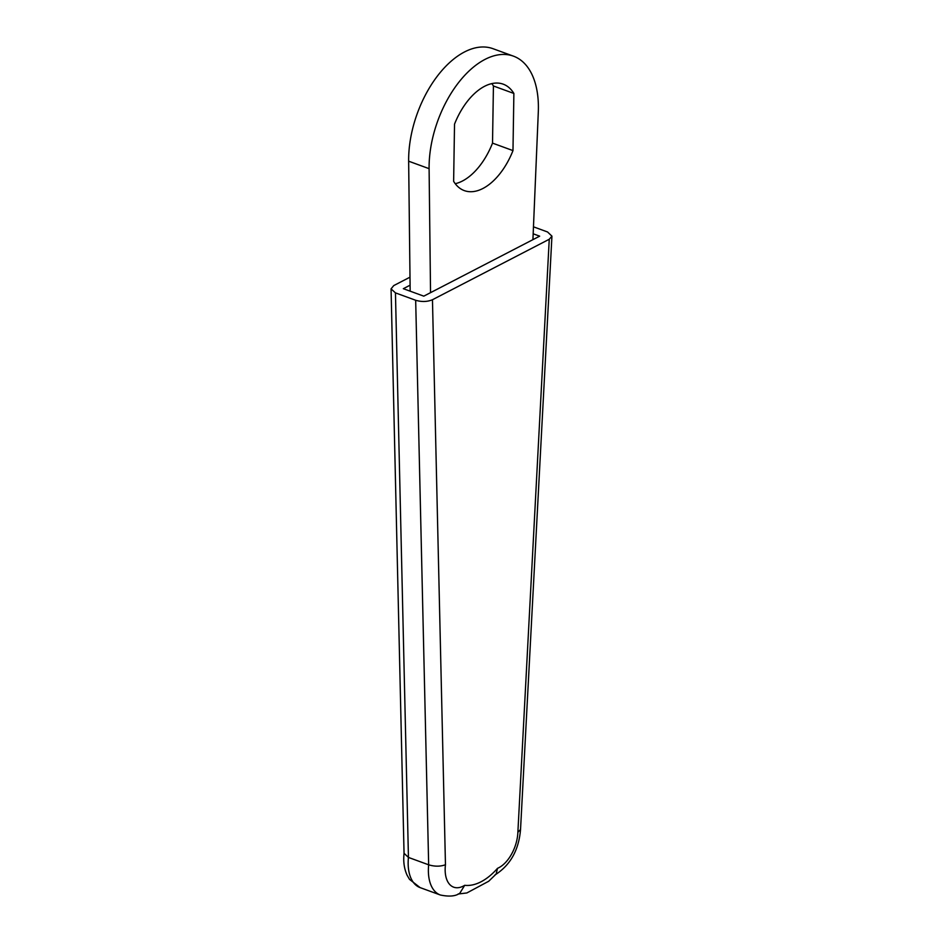 <?xml version="1.0" encoding="UTF-8"?>
<svg xmlns="http://www.w3.org/2000/svg" width="943" height="943" viewBox="0 0 943 943"><rect width="100%" height="100%" fill="white"/><g stroke="black" fill="none" stroke-linecap="round" stroke-linejoin="round"><path stroke-width="1.41" d="M410.158 291.175L408.649 161.194A86.485 48.859 -69.9 0 1 436.786 76.866A86.485 48.859 -69.9 0 1 492.965 48.682L513.428 56.144A86.485 48.859 -69.9 0 1 538.3 112.134L532.925 239.652M491.81 83.597A56.663 32.015 -69.9 0 1 493.425 85.978L492.517 143.124A56.663 32.015 -69.9 0 1 455.245 183.696M430.538 292.66L429.1 168.667A86.485 48.859 -69.9 0 1 457.237 84.34A86.485 48.859 -69.9 0 1 513.428 56.144M513.876 93.451L512.98 150.597A56.663 32.015 -69.9 0 1 464.31 190.616A56.663 32.015 -69.9 0 1 453.63 181.327L454.526 124.17A56.663 32.015 -69.9 0 1 503.197 84.163A56.663 32.015 -69.9 0 1 513.876 93.451L493.425 85.978M492.517 143.124L512.98 150.597M409.993 277.171L393.75 285.588L391.062 288.864L395.447 292.872L415.674 300.263C421.721 302.043 427.32 301.866 432.46 299.733L445.461 864.743A29.528 16.679 110.1 0 0 464.699 885.312L459.878 893.151C455.752 896.263 449.233 896.876 440.346 895.001A41.457 23.422 -69.9 0 1 428.664 864.814C434.735 866.629 440.334 866.605 445.461 864.743M458.086 894.023L466.868 892.95L488.698 881.257L496.124 874.067L497.515 868.326A29.528 16.679 110.1 0 0 517.872 832.304L549.25 239.263L432.46 299.733M549.25 239.263L551.938 236.151L547.553 231.978L533.467 226.827M410.087 285.187L403.333 288.688L423.796 296.149L539.667 236.163L533.172 233.793M395.447 292.872L408.437 857.423A41.457 23.422 110.1 0 0 420.118 887.611L409.51 879.359L407.07 875.163C404.158 868.668 403.156 861.383 404.064 853.309L408.437 857.423L428.664 864.814L415.674 300.263M517.872 832.304L520.536 829.463C518.839 850.138 510.269 865.332 494.827 875.045M408.649 161.194L429.1 168.667M464.699 885.312A63.9 36.093 110.1 0 0 497.515 868.326M420.118 887.611L440.346 895.001M391.062 288.864L404.052 853.568M551.938 236.151L520.536 829.486"/></g></svg>
